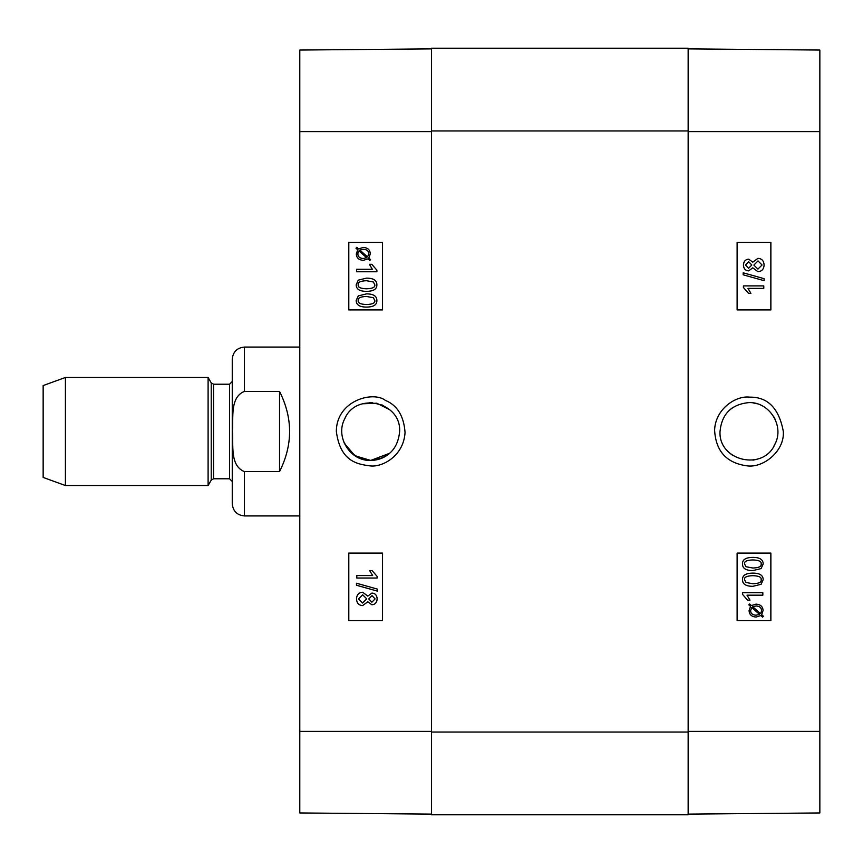 <?xml version="1.0" encoding="UTF-8"?>
<svg xmlns="http://www.w3.org/2000/svg" width="863" height="863" viewBox="0 0 863 863"><rect width="100%" height="100%" fill="white"/><g stroke="black" fill="none" stroke-linecap="round" stroke-linejoin="round"><path stroke-width="1.29" d="M752.935 402.859L757.25 403.798M773.884 416.883L775.298 419.591M775.298 443.409L773.874 446.149M757.239 459.202L752.957 460.141M733.054 455.675L729.818 453.204M729.828 409.785L733.075 407.314M752.849 583.755L746.01 582.471L744.553 579.742C743.982 577.228 746.754 575.88 752.849 575.675C758.944 575.891 761.705 577.228 761.144 579.709C761.716 582.201 758.955 583.55 752.849 583.755M752.827 583.755C758.922 583.55 761.695 582.201 761.123 579.709C761.684 577.228 758.911 575.891 752.827 575.675M752.849 586.311L752.827 586.311C745.923 586.311 742.471 584.111 742.482 579.709C742.363 575.384 745.805 573.183 752.849 573.108C759.72 573.108 763.172 575.308 763.183 579.709L761.101 584.305L752.849 586.311C745.945 586.311 742.493 584.111 742.504 579.709C742.331 575.384 745.783 573.183 752.827 573.108L752.849 573.108M762.838 595.179L747.002 595.179L749.99 600.152L747.585 600.152L742.504 594.305L742.504 592.698L762.838 592.698L762.838 595.179L747.002 595.179M747.563 600.152L742.482 594.305L742.482 592.698M760.4 613.593L761.198 612.288L760.422 613.593L752.752 606.743L756.139 605.966C759.645 606.171 761.446 607.714 761.533 610.583L761.231 612.288L761.511 610.583C761.425 607.714 759.623 606.171 756.117 605.966M751.802 607.509L759.494 614.38L751.792 607.52L750.627 610.551C750.637 613.442 752.46 614.995 756.074 615.2L759.472 614.38L756.053 615.2M756.085 617.045C751.597 616.754 749.257 614.596 749.073 610.562L750.54 606.398L748.804 604.855L749.613 603.938L751.425 605.567L756.085 604.122C760.573 604.478 762.892 606.613 763.065 610.54L761.651 614.683L763.388 616.236L762.612 617.153L760.788 615.535L756.107 617.045C751.619 616.754 749.289 614.596 749.095 610.562L750.562 606.398L748.825 604.855L749.613 603.938M751.403 605.567L756.064 604.122M760.778 615.535L762.612 617.153M748.566 268.296L745.481 265.006L748.706 261.737L751.824 264.995L748.566 268.296L751.802 264.995L748.685 261.737M757.919 269.116L762.061 264.995L757.93 269.116L753.863 265.07L758.016 260.906L762.083 264.995L758.005 260.906M748.642 270.863L748.663 270.863C745.449 270.68 743.712 268.738 743.442 265.06C743.733 261.327 745.492 259.364 748.728 259.17L752.784 262.169L757.984 258.339C761.759 258.566 763.809 260.788 764.122 265.006C763.82 269.234 761.749 271.457 757.908 271.683L752.784 267.81L748.663 270.863C745.427 270.68 743.69 268.738 743.421 265.06C743.701 261.327 745.47 259.364 748.696 259.17M752.773 262.136L757.962 258.339M752.773 267.843L757.908 271.683M743.183 274.812L743.183 272.805L764.122 278.673L764.122 280.68L743.151 274.812L743.183 272.805M743.151 274.812L764.122 280.68M763.777 288.371L747.941 288.371L750.929 293.344L748.523 293.344L743.442 287.498L743.442 285.89L763.777 285.89L763.777 288.371L747.941 288.371M743.421 285.89L743.421 287.498L748.523 293.344M752.849 568.016L746.01 566.732L744.553 564.003C743.982 561.489 746.754 560.141 752.849 559.936C758.944 560.152 761.705 561.489 761.144 563.971C761.716 566.462 758.955 567.811 752.849 568.016M752.827 568.016C758.922 567.811 761.695 566.462 761.123 563.971C761.684 561.489 758.911 560.152 752.827 559.936M752.849 570.583L752.827 570.583C745.923 570.572 742.471 568.372 742.482 563.971C742.363 559.645 745.805 557.444 752.849 557.379C759.72 557.369 763.172 559.569 763.183 563.971L761.101 568.577L752.849 570.583C745.945 570.572 742.493 568.372 742.504 563.971C742.331 559.645 745.783 557.444 752.827 557.379L752.849 557.379M737.11 309.925L770.842 309.925L770.842 242.395L737.11 242.395L770.886 242.395L770.886 309.925L737.11 309.925L737.11 242.395M737.11 620.605L770.842 620.605L770.842 553.075L737.11 553.075L770.886 553.075L770.886 620.605L737.11 620.605L737.11 553.075M720.012 431.5C721.759 413.949 731.403 404.316 748.933 402.6C769.408 401.737 784.607 425.944 774.996 444.057C763.572 471.457 718.415 461.144 720.012 431.5M783.324 431.478C778.998 408.307 767.779 396.861 749.667 397.142C736.193 395.394 715.416 408.631 714.607 430.076C715.729 451.122 726.495 463.043 746.916 465.826C763.129 468.329 784.747 451.209 783.324 431.478M688.145 814.111L819.85 812.957L819.85 50.043L688.145 48.889M431.5 814.78L688.145 814.78L688.145 48.22L431.5 48.22L431.5 814.78L688.145 814.78M244.412 391.403L279.536 391.403C292.945 418.134 292.945 444.866 279.536 471.597L244.412 471.597C229.644 465.686 233.582 444.639 232.427 431.5C233.582 418.361 229.644 397.314 244.412 391.403L244.412 347.077L299.795 347.077M244.412 347.077C237.034 347.8 232.978 351.845 232.255 359.235L232.255 503.765C232.978 511.155 237.034 515.2 244.412 515.923L299.795 515.923M279.536 391.403L279.536 471.597M65.415 377.465L43.15 385.578L43.15 477.422L65.415 485.535L208.102 485.535L208.102 377.465L65.415 377.465L65.415 485.535M211.219 480.13L211.219 382.87L213.56 384.218L213.56 478.782L211.219 480.13L208.102 485.535M213.56 478.782L229.558 478.782L232.255 481.478L232.255 381.522L229.558 384.218L229.558 478.782M370.712 460.421C350.195 461.327 335.049 437.023 344.65 418.954C356.095 391.532 401.219 401.824 399.645 431.5C397.886 449.062 388.242 458.706 370.712 460.421C377.897 460.346 384.262 457.94 389.817 453.215L370.712 460.432L354.952 455.74L344.348 443.399M345.75 416.905L344.984 418.296M377.034 403.28L362.417 403.787L376.753 403.215L389.806 409.774L381.791 404.779M366.516 280.712L373.355 281.996L374.801 284.725C375.373 287.239 372.611 288.587 366.516 288.792C360.421 288.576 357.66 287.239 358.221 284.758C357.649 282.266 360.41 280.917 366.516 280.712M366.538 280.712C360.432 280.917 357.67 282.266 358.242 284.758C357.681 287.239 360.443 288.576 366.538 288.792M366.516 278.145L366.538 278.145C373.442 278.156 376.894 280.356 376.883 284.758C377.002 289.083 373.56 291.284 366.516 291.349C359.644 291.36 356.192 289.159 356.182 284.758L358.264 280.151L366.516 278.145C373.42 278.156 376.872 280.356 376.861 284.758C377.023 289.083 373.582 291.284 366.538 291.349L366.516 291.349M356.527 269.288L372.363 269.288L369.375 264.315L371.78 264.315L376.861 270.162L376.861 271.769L356.527 271.769L356.527 269.288L372.363 269.288M371.802 264.315L376.883 270.162L376.883 271.769M358.965 250.874L358.167 252.179L358.943 250.874L366.613 257.713L363.226 258.501C359.72 258.296 357.918 256.753 357.832 253.873L358.134 252.179L357.854 253.873C357.94 256.753 359.742 258.296 363.247 258.501M367.562 256.958L359.871 250.087L367.573 256.947L368.728 253.916C368.717 251.025 366.904 249.472 363.291 249.267L359.893 250.087L363.312 249.267M363.28 247.422C367.767 247.703 370.098 249.871 370.292 253.905L368.825 258.069L370.561 259.612L369.752 260.529L367.94 258.9L363.28 260.346C358.792 259.99 356.473 257.854 356.3 253.927L357.714 249.774L355.977 248.22L356.753 247.303L358.566 248.932L363.258 247.422C367.746 247.703 370.076 249.871 370.27 253.905L368.803 258.069L370.529 259.612L369.752 260.529M367.962 258.9L363.301 260.346M358.587 248.922L356.753 247.303M372.039 595.632L368.781 598.933L372.018 595.632L375.103 598.922L371.877 602.191L368.76 598.933L371.899 602.191M362.676 594.812L358.533 598.933L362.665 594.812L366.721 598.857L362.568 603.021L358.512 598.933L362.579 603.021M371.953 593.064L371.931 593.064C375.135 593.248 376.883 595.19 377.142 598.868C376.861 602.601 375.092 604.564 371.867 604.758L367.8 601.759L362.6 605.589C358.825 605.362 356.786 603.14 356.473 598.922C356.764 594.693 358.835 592.471 362.676 592.245L367.8 596.117L371.931 593.064C375.157 593.248 376.904 595.19 377.174 598.868C376.883 602.601 375.125 604.564 371.888 604.758L371.867 604.758M367.811 601.791L362.622 605.589M362.697 592.245L367.821 596.085M377.411 589.105L377.411 591.123L356.473 585.254L356.473 583.237L377.433 589.105L377.411 591.123M356.495 583.237L377.433 589.105M356.807 575.556L372.654 575.556L369.655 570.583L372.061 570.583L377.142 576.43L377.142 578.037L356.807 578.037L356.807 575.556M356.829 575.556L372.654 575.556M377.142 576.43L372.061 570.583M377.174 576.43L377.142 578.037M366.516 296.451L373.355 297.735L374.801 300.464C375.373 302.967 372.611 304.326 366.516 304.531C360.421 304.315 357.66 302.967 358.221 300.497C357.649 298.005 360.41 296.656 366.516 296.451M366.538 296.451C360.432 296.656 357.67 298.005 358.242 300.497C357.681 302.967 360.443 304.315 366.538 304.531M366.516 293.884L366.538 293.884C373.442 293.884 376.894 296.095 376.883 300.497C377.002 304.822 373.56 307.023 366.516 307.088C359.644 307.088 356.192 304.898 356.182 300.497L358.264 295.89L366.516 293.884C373.42 293.884 376.872 296.095 376.861 300.497C377.023 304.822 373.582 307.023 366.538 307.088L366.516 307.088M382.536 553.075L348.803 553.075L348.803 620.605L382.536 620.605L348.771 620.605L348.771 553.075L382.536 553.075L382.536 620.605M382.536 242.395L348.803 242.395L348.803 309.925L382.536 309.925L348.771 309.925L348.771 242.395L382.536 242.395L382.536 309.925M336.343 431.489C340.216 460.421 355.707 464.111 370.151 465.891C381.683 467.487 403.593 456.581 405.06 432.503C403.83 415.944 397.282 405.254 385.416 400.41C373.204 390.691 336.43 400.367 336.343 431.489M431.5 48.889L299.795 50.043L299.795 812.957L431.5 814.111M372.287 402.622L369.148 402.622M343.657 441.737L349.763 451.446M350.896 452.568L359.634 458.221L370.712 460.432L381.791 458.221L389.817 453.215M688.145 131.629L819.85 131.629M688.145 731.371L819.85 731.371M688.145 732.051L431.5 732.051M431.5 130.949L688.145 130.949M244.412 471.597L244.412 515.923M431.5 131.629L299.795 131.629M431.5 731.371L299.795 731.371M211.219 382.87L208.102 377.465M213.56 384.218L229.558 384.218"/></g></svg>
